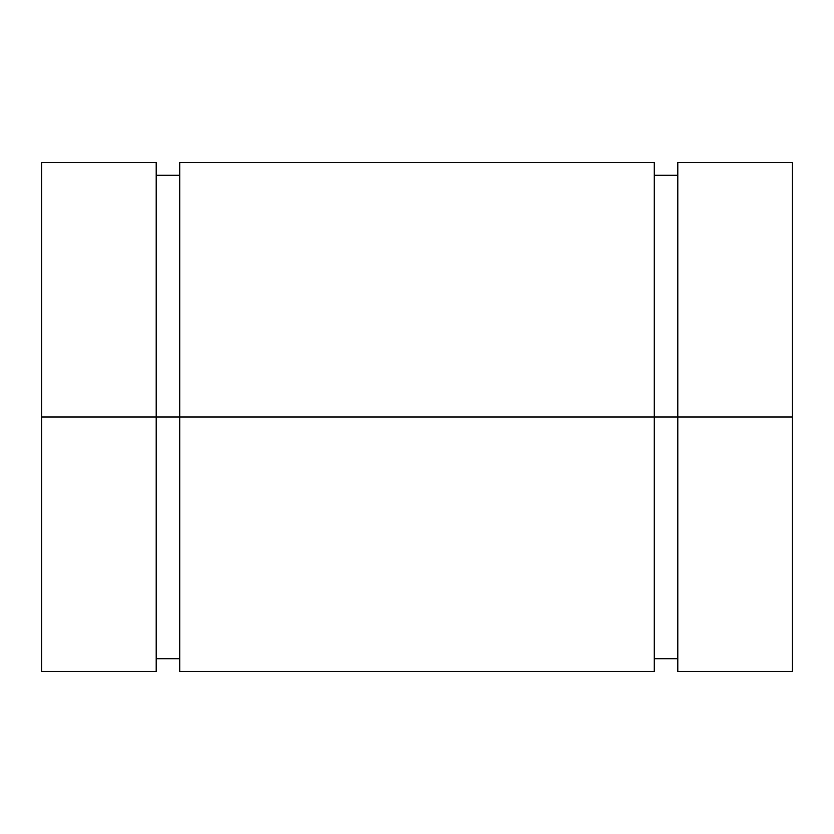 <?xml version="1.0" encoding="UTF-8"?>
<svg xmlns="http://www.w3.org/2000/svg" width="834" height="834" viewBox="0 0 834 834"><rect width="100%" height="100%" fill="white"/><g stroke="black" fill="none" stroke-linecap="round" stroke-linejoin="round"><path stroke-width="1.25" d="M792.3 630.097L792.3 162.557L792.3 671.443L792.3 417L677.802 417L677.802 671.443L677.802 417L179.737 417L179.737 671.443L179.737 417L41.7 417L41.7 671.443L41.7 162.557L41.7 417L156.198 417L156.198 162.557L156.198 671.443L156.198 417L41.7 417M654.263 671.443L654.263 162.557L654.263 417L156.198 417L179.737 417L179.737 162.557L179.737 417L654.263 417L654.263 671.443L179.737 671.443M677.802 417L654.263 417L677.802 417L677.802 162.557L677.802 417L792.3 417L677.802 417M677.802 658.714L654.263 658.714L654.263 417M179.737 658.714L156.198 658.714L156.198 417M792.3 671.443L677.802 671.443M156.198 671.443L41.7 671.443M156.198 162.557L41.7 162.557M179.737 175.286L156.198 175.286M654.263 162.557L179.737 162.557M677.802 175.286L654.263 175.286M792.3 162.557L677.802 162.557"/></g></svg>
